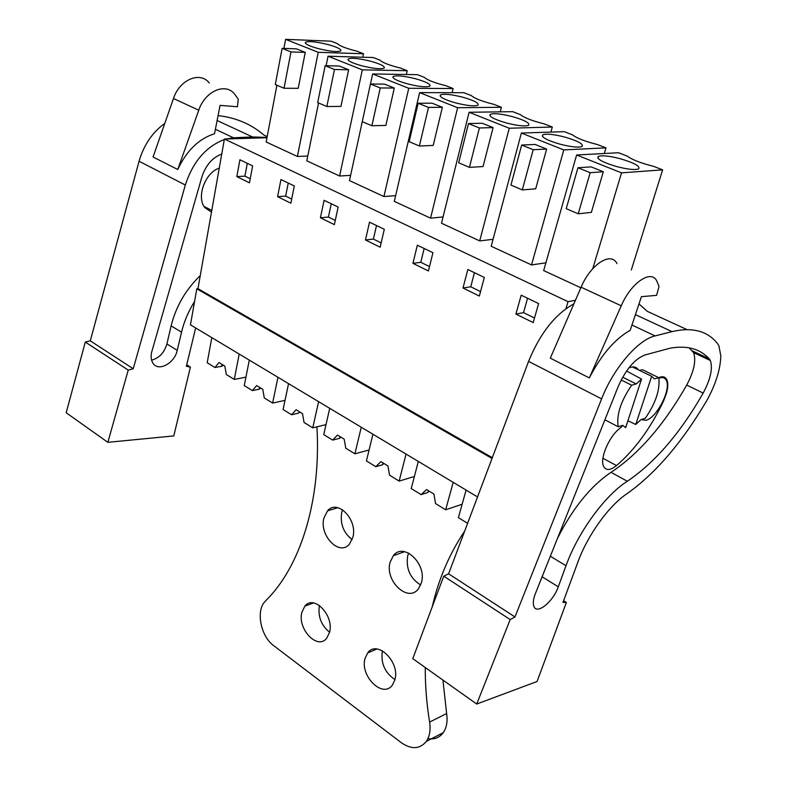 <?xml version="1.0" encoding="UTF-8"?>
<svg xmlns="http://www.w3.org/2000/svg" width="787" height="787" viewBox="0 0 787 787"><rect width="100%" height="100%" fill="white"/><g stroke="black" fill="none" stroke-linecap="round" stroke-linejoin="round"><path stroke-width="1.18" d="M266.96 137.735L224.403 139.014L197.95 288.662L196.809 288.809L190.454 324.834L477.542 496.931M196.809 288.809L492.032 458.467M197.95 288.662L492.318 457.68M565.981 308.632L568.037 301.667L575.425 300.29M224.403 139.014L568.037 301.667M236.838 176.603L249.459 182.82L252.627 165.89L239.917 159.771L236.838 176.603L244.924 176.15L250.227 178.747M365.473 239.966L380.151 247.197L384.302 229.292L369.506 222.16L365.473 239.966L373.402 239.091L381.144 242.888M432.948 252.716L417.346 245.2L412.929 263.34L428.413 270.964L432.948 252.716M277.595 196.681L290.856 203.213L294.318 185.968L280.959 179.534L277.595 196.681L285.642 196.101L291.682 199.062M320.417 217.773L334.357 224.639L338.144 207.07L324.106 200.311L320.417 217.773L328.415 217.055L335.272 220.409M484.32 277.437L467.832 269.508L463.002 288.003L479.352 296.06L484.32 277.437M538.623 303.585L521.191 295.194L515.898 314.062L533.192 322.581L538.623 303.585M307.776 156.013L297.397 156.465L266.154 141.994L276.916 85.222M443.061 216.937L430.568 218.166L394.307 201.364L419.609 92.61L457.64 107.721L430.568 218.166M493.065 239.297L479.696 240.92L441.487 223.223L469.111 112.275L509.258 128.232L479.696 240.92M350.599 175.353L339.6 176.013L306.802 160.823L318.548 102.989M395.635 195.638L383.928 196.553L349.467 180.587L362.286 121.651L371.907 125.753L385.886 125.428L394.297 88.046L380.249 87.957L371.907 125.753M545.883 262.809L531.52 264.934L491.216 246.262L521.368 133.042L563.797 149.914L531.52 264.934M576.615 155L618.543 152.737L627.259 156.121C632.109 159.731 640.893 163.135 653.613 166.352L662.624 169.844L621.533 172.855L576.615 155L543.679 270.571L580.845 287.786M247.295 163.332L244.924 176.15M376.511 225.535L373.402 239.091M412.929 263.34L420.779 262.307L429.505 266.577M424.173 248.485L420.779 262.307M288.239 183.037L285.642 196.101M331.258 203.754L328.415 217.055M463.002 288.003L470.744 286.783L480.542 291.583M474.453 272.695L470.744 286.783M515.898 314.062L523.522 312.636L534.501 318.007M527.575 298.263L523.522 312.636M363.486 53.752L318.233 52.316L285.612 39.35L331.111 41.18L337.525 43.669C339.709 46 346.162 48.499 356.885 51.185L363.486 53.752L362.748 57.225M318.233 52.316L297.397 156.465M285.612 39.35L283.891 48.42M282.13 48.361L296.414 48.843L305.258 52.385L298.204 88.331L284.018 88.252L275.293 84.534L282.13 48.361L290.983 51.932L284.018 88.252M419.609 92.61L463.868 92.709L471.295 95.591C474.63 98.473 482.116 101.385 493.754 104.307L501.427 107.278L500.247 111.843M501.427 107.278L457.64 107.721M418.143 103.254L432.063 103.166L442.373 107.298L433.194 145.447L419.373 146.008L409.191 141.67L418.143 103.254L428.492 107.425L419.373 146.008M469.111 112.275L512.74 111.675L520.561 114.705C524.358 117.814 532.238 120.873 544.22 123.893L552.297 127.022L550.9 132.088M552.297 127.022L509.258 128.232M468.481 123.569L482.205 123.254L493.085 127.602L483.061 166.549L469.426 167.365L458.683 162.781L468.481 123.569L479.401 127.976L469.426 167.365M362.325 69.836L328.041 56.211L373.225 57.53L379.954 60.137C382.482 62.635 389.26 65.262 400.268 68.026L407.204 70.712L362.325 69.836L339.6 176.013M328.041 56.211L326.113 65.754M325.159 65.724L339.354 66.039L348.651 69.768L340.948 106.412L326.851 106.53L317.682 102.615L325.159 65.724L334.475 69.492L326.851 106.53M407.204 70.712L406.338 74.499M408.738 88.282L372.654 73.939L417.425 74.686L424.488 77.421C427.4 80.107 434.522 82.871 445.835 85.704L453.125 88.537L408.738 88.282L383.928 196.553M372.654 73.939L370.47 84.002M362.256 121.641L370.441 84.002L384.518 84.13L394.297 88.046M453.125 88.537L452.112 92.679M521.368 133.042L564.23 131.655L572.474 134.852C576.773 138.207 585.085 141.434 597.422 144.542L605.951 147.848L604.298 153.504M605.951 147.848L563.797 149.914M521.663 145.034L535.15 144.454L546.65 149.058L535.701 188.831L522.302 189.923L510.95 185.083L521.663 145.034L533.212 149.697L522.302 189.923M662.624 169.844L631.322 269.98M621.533 172.855L592.749 268.711M577.943 167.749L591.155 166.883L603.324 171.753L591.352 212.382L578.229 213.789L566.217 208.663L577.943 167.749L590.181 172.687L578.229 213.789M651.666 376.304L635.758 424.478L640.933 419.638L645.301 418.271C655.679 403.17 660.175 389.644 658.798 377.691L654.43 378.901L651.666 376.304L632.423 366.929M658.916 378.311L660.224 377.849C663.057 377.121 665.074 377.947 666.284 380.337C671.429 389.142 656.978 417.622 646.088 420.288L641.021 419.609M318.115 48.558C330.019 51.47 337.584 52.237 340.81 50.88C341.509 49.266 337.269 47.171 328.081 44.574C316.226 41.672 308.671 40.914 305.425 42.291C304.736 43.865 308.966 45.961 318.115 48.558M305.258 52.385L290.983 51.932M455.506 102.861C467.084 105.753 474.571 106.52 477.984 105.163C479.155 103.127 474.099 100.48 462.825 97.224C451.276 94.342 443.799 93.584 440.395 94.981C439.235 96.968 444.271 99.595 455.506 102.861M442.373 107.298L428.492 107.425M506.287 122.939C517.718 125.812 525.165 126.579 528.638 125.241C530.015 123.038 524.634 120.175 512.504 116.633C501.103 113.761 493.665 113.013 490.203 114.381C488.845 116.535 494.206 119.388 506.287 122.939M493.085 127.602L479.401 127.976M361.607 65.744C373.422 68.656 380.967 69.423 384.253 68.056C385.089 66.315 380.603 64.052 370.785 61.258C359.02 58.356 351.484 57.608 348.188 58.995C347.362 60.697 351.838 62.95 361.607 65.744M348.651 69.768L334.475 69.492M407.341 83.825C419.048 86.727 426.574 87.495 429.918 86.127C430.912 84.248 426.151 81.799 415.644 78.789C403.977 75.896 396.471 75.139 393.116 76.536C392.142 78.375 396.884 80.805 407.341 83.825M370.441 84.002L380.249 87.957M559.911 144.139C571.175 146.992 578.573 147.769 582.105 146.451C583.708 144.07 577.973 140.962 564.899 137.105C553.654 134.252 546.276 133.495 542.745 134.843C541.161 137.164 546.886 140.263 559.911 144.139M546.65 149.058L533.212 149.697M616.634 166.559C627.692 169.392 635.03 170.169 638.631 168.9C640.49 166.323 634.352 162.929 620.225 158.718C609.168 155.895 601.848 155.137 598.258 156.436C596.418 158.944 602.537 162.319 616.634 166.559M603.324 171.753L590.181 172.687M635.758 424.478L627.918 420.75M658.798 377.691L642.418 369.674L639.605 370.421M622.694 377.209L636.23 383.948L641.553 379.068L626.56 371.021M641.553 379.068L625.655 427.666L622.743 425.324L618.179 426.751C616.319 414.946 620.815 401.095 631.666 385.207L621.199 379.983M636.23 383.948L631.666 385.207M618.179 426.751L604.898 419.796M128.232 370.097L107.849 442.324L66.187 412.762L85.301 342.05L128.232 370.097L133.229 368.759L185.329 185.024C192.884 161.837 205.879 146.667 224.315 139.515M226.174 138.965L233.523 137.794L252.519 136.948L267.019 137.43M85.301 342.05L90.279 340.83L139.063 161.256C143.785 145.024 152.363 132.413 164.778 123.411M177.764 169.5C186.598 150.661 198.845 138.748 214.517 133.751L220.055 105.389L237.438 106.757L238.274 99.172L234.664 94.214C225.712 82.173 205.004 91.085 198.757 110.21L177.764 169.5L153.062 156.987L173.474 98.503C179.525 79.635 200.164 70.987 209.263 82.96M107.849 442.324L173.779 435.929L190.415 367.135L186.371 366.27L195.668 327.953M221.747 154.036C212.352 157.597 205.722 165.26 201.856 177.045L151.616 352.33C150.681 356.678 151.114 360.279 152.934 363.141C158.256 372.153 174.635 363.358 177.232 350.343L181.531 332.193C184.089 321.529 188.437 311.278 194.576 301.46M218.058 115.6C235.913 117.627 251.21 124.13 263.94 135.089L267.177 136.574M90.279 340.83L133.229 368.759M186.726 364.824L190.415 367.135M181.531 332.193L171.133 325.877C176.013 306.34 185.722 289.586 200.252 275.627M171.133 325.877L166.913 343.949C164.247 352.753 159.141 358.154 151.596 360.151M211.487 212.096L204.866 207.65C196.13 197.458 205.171 172.373 219.248 168.172M601.602 398.881C613.417 368.375 638.08 339.63 655.099 335.911L672.019 331.622C692.344 326.91 707.543 330.924 717.606 343.673L718.924 345.788L720.813 355.911C720.43 369.369 715.708 384.381 706.637 400.947L700.509 410.883C677.656 447.616 653.062 475.289 626.708 493.902C608.754 505.874 587.584 535.298 577.933 561.957L562.98 602.399L566.374 602.458L537.068 681.503L476.715 704.04L510.183 619.566L514.973 616.959L601.602 398.881L528.579 361.371C540.108 333.304 555.199 314.131 573.871 303.871M589.325 377.917C601.416 354.652 615.031 338.794 630.18 330.333L641.415 296.66L656.584 295.361L659.024 286.468L656.929 281.323C651.685 268.82 631.115 282.523 621.248 305.799L589.325 377.917L550.31 358.164L581.101 287.216C590.584 264.314 611.263 251.112 616.969 263.615M627.337 481.25C654.971 462.54 680.253 433.145 703.175 393.077C710.602 379.098 712.983 368.227 710.317 360.476L709.185 358.783C700.027 348.818 687.051 345.267 670.249 348.149L645.055 354.937C634.725 358.902 625.763 369.477 618.149 386.663L534.983 594.618C533.222 599.655 532.848 603.56 533.871 606.334C536.744 615.109 553.192 601.76 558.278 586.807L566.001 565.745C577.983 532.268 605.026 495.22 627.337 481.25L611.037 472.328C590.663 486.071 572.779 508.146 557.383 538.554M528.579 361.371L448.6 573.802L443.74 576.163L412.772 658.67L476.715 704.04M638.995 303.91L647.278 311.337L686.972 329.586M448.6 573.802L514.973 616.959M443.74 576.163L510.183 619.566M563.6 600.727L566.374 602.458M546.365 566.099L539.341 583.669M689.107 347.815L693.544 352.606C696.338 360.367 694.065 371.189 686.726 385.079C664.002 424.852 638.778 453.932 611.037 472.328M628.843 367.913L630.869 367.204C634.233 366.388 636.732 367.254 638.385 369.821M658.758 377.671C662.565 375.989 665.241 376.629 666.786 379.6C668.193 382.708 668.104 387.184 666.53 393.028L663.539 401.045C650.633 428.167 634.952 449.682 616.496 465.599C610.328 470.469 606.029 470.744 603.609 466.406C599.566 458.978 608.794 436.864 619.487 428.62L622.911 425.57M211.821 337.633L207.197 362.728L214.959 367.509L221.865 366.23L223.4 365.227M221.865 366.23L222.023 364.381M214.959 367.509L218.993 362.522L224.807 366.083L226.341 374.533L234.28 379.432L239.199 354.052M245.938 377.14L234.28 379.432M249.302 360.102L244.265 385.591L252.381 390.598L259.267 389.172L260.753 388.089M259.267 389.172L259.533 387.342M252.381 390.598L256.66 385.581L262.75 389.309L264.294 397.947L272.607 403.072L277.968 377.298M285.012 400.357L272.607 403.072M288.554 383.643L283.074 409.525L291.574 414.759L298.43 413.185L299.857 412.024M291.574 414.759L296.109 409.732L302.493 413.637L304.057 422.462L312.773 427.833L318.617 401.655M326.015 424.616L312.773 427.833M329.714 408.315L323.742 434.601L332.655 440.1L339.472 438.359L340.84 437.11M339.472 438.359L339.984 436.588M332.655 440.1L337.475 435.054L344.175 439.146L345.759 448.177L354.898 453.814L361.263 427.223M369.083 449.977L354.898 453.814M372.92 434.208L366.417 460.916L375.773 466.691L382.531 464.763L383.83 463.425M382.531 464.763L383.19 463.031M375.773 466.691L380.898 461.635L387.932 465.934L389.535 475.181L399.137 481.103L406.062 454.079M414.385 476.499L399.137 481.103M418.32 461.428L411.237 488.56L421.075 494.63L427.764 492.505L428.984 491.058M427.764 492.505L428.581 490.822M421.075 494.63L426.534 489.563L433.932 494.088L435.545 503.552L445.649 509.789L453.194 482.333M462.136 504.241L445.649 509.789M466.101 490.075L458.388 517.639L467.606 523.325M316.925 426.829C321.116 497.994 301.883 561.741 269.764 596.526L265.003 601.524C255.677 610.889 260.772 636.467 273.758 645.704L401.281 742.682C411.444 749.657 419.786 749.234 426.308 741.413C429.682 736.376 430.794 729.933 429.623 722.092L446.623 713.563C447.764 721.295 446.642 727.67 443.258 732.667C439.451 737.744 434.345 739.711 427.931 738.58M464.704 531.038C449.426 553.802 438.595 579.104 432.191 606.934M425.275 667.543C425.167 685.497 426.613 703.676 429.623 722.092M421.37 582.852C427.371 564.21 403.583 541.604 393.323 555.72L390.155 562.095C384.361 580.609 408.05 603.304 418.487 588.735L421.37 582.852M352.851 537.305C357.957 519.784 337.367 498.633 327.53 510.852L323.91 518.062C318.981 535.475 339.482 556.675 349.487 544.073L352.851 537.305M301.874 612.286C297.152 628.902 317.535 650.495 326.733 638.198L329.517 632.423C334.406 615.7 313.905 594.155 304.864 606.128L301.874 612.286M394.818 679.998C400.534 662.29 377.052 639.26 367.686 652.925L365.089 658.335C359.561 675.895 382.905 699.023 392.447 684.975L394.818 679.998M446.623 713.563L442.933 680.076M408.65 553.064L407.715 555.74C405.777 568.598 410.096 578.347 420.652 584.997M342.571 509.779L341.696 512.504C340.023 523.857 343.496 532.888 352.143 539.577M319.433 605.478L319.374 605.715C317.82 616.506 321.214 625.34 329.556 632.217M382.423 650.81L382.393 650.918C380.613 663.107 384.794 672.659 394.926 679.584M233.523 137.794L215.392 129.275M185.329 185.024L139.063 161.256M217.104 120.519L252.519 136.948M198.757 110.21L173.474 98.503M177.232 350.343L166.913 343.949M655.099 335.911L631.941 325.031M635.414 314.643L672.019 331.622M621.248 305.799L581.101 287.216M566.001 565.745L550.32 556.222M558.278 586.807L542.44 576.979M709.185 358.783L692.383 350.904M703.175 393.077L686.726 385.079M616.496 465.599L602.94 458.231M211.772 210.434L204.02 206.391M305.297 42.98L305.425 42.291M440.14 96.044L440.395 94.981M489.888 115.6L490.203 114.381M348.021 59.792L348.188 58.995M392.91 77.46L393.116 76.536M542.361 136.23L542.745 134.843M597.795 158.01L598.258 156.436M710.317 360.476L693.544 352.606M222.062 364.401L221.816 365.689M259.562 387.361L259.248 388.906M339.915 436.726L339.591 438.152M383.023 463.346L382.777 464.33M428.285 491.295L428.148 491.796M426.308 741.413L443.258 732.667M404.587 551.687L393.323 555.72M337.81 507.694L327.53 510.852M313.423 602.95L304.864 606.128M376.875 649.009L367.686 652.925"/></g></svg>
